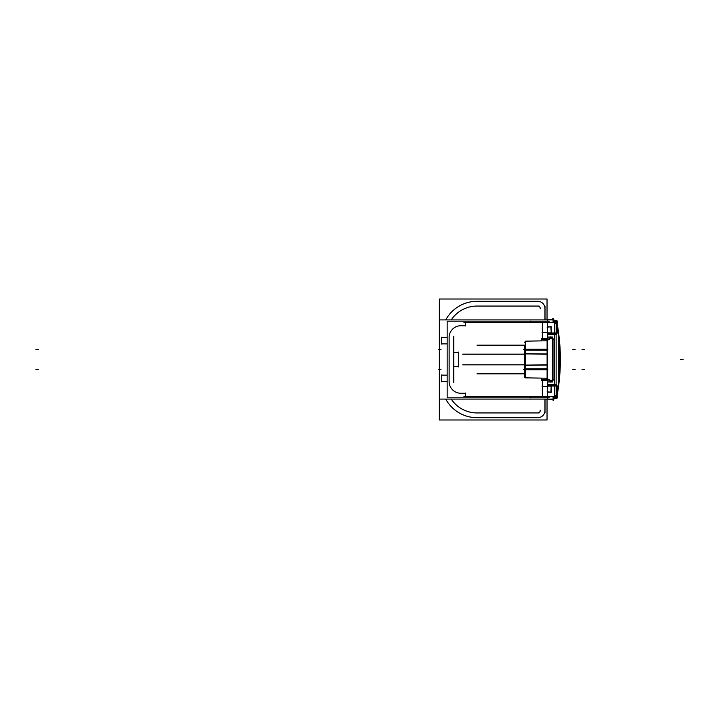 <?xml version="1.0" encoding="UTF-8"?>
<svg xmlns="http://www.w3.org/2000/svg" width="719" height="719" viewBox="0 0 719 719"><rect width="100%" height="100%" fill="white"/><g stroke="black" fill="none" stroke-linecap="round" stroke-linejoin="round"><path stroke-width="1.08" d="M554.421 321.339L555.679 321.717L554.421 321.339M554.412 321.339L553.082 321.285L554.412 321.339M544.957 308.739L544.957 319.73L544.957 308.739A7.127 7.127 0 0 0 537.551 301.324M544.957 410.261L544.957 399.27L544.957 410.261A7.127 7.127 0 0 1 537.551 417.676M445.735 319.91A35.537 35.537 0 0 1 476.958 301.333A35.537 35.537 0 0 0 445.735 319.91A35.555 35.555 0 0 1 478.081 301.333M478.036 301.333L537.551 301.333L478.036 301.333M544.957 308.442A7.109 7.109 0 0 0 537.848 301.333A7.109 7.109 0 0 1 544.957 308.442M537.848 417.667A7.109 7.109 0 0 0 544.957 410.558A7.109 7.109 0 0 1 537.848 417.667M537.551 417.667L478.036 417.667L537.551 417.667M445.735 399.09A35.537 35.537 0 0 0 476.958 417.667A35.537 35.537 0 0 1 445.735 399.09A35.555 35.555 0 0 0 478.081 417.667M556.794 322.058L556.138 322.31L556.138 396.69L556.794 396.924M553.082 397.715L554.412 397.661L553.082 397.715M555.679 397.283L554.421 397.661L555.679 397.283M547.321 378.221L525.733 377.843L525.733 365.09L547.321 364.884L525.301 365.09M525.949 353.91L547.321 354.116L525.733 353.91L525.733 341.157L547.321 340.779L525.301 341.166L525.301 350.198M547.321 339.359L541.407 339.359M547.536 339.584L547.536 379.416L547.536 339.584M547.321 379.641L541.407 379.641M524.6 354.125A1.186 0.998 0 0 0 525.301 354.827A1.186 0.998 0 0 1 524.6 354.125M550.961 337.93L549.307 339.584L547.545 339.584L549.307 339.584L550.961 337.93L552.435 339.395L550.961 337.93M552.435 379.596L552.435 339.404L552.435 379.596L550.961 381.07L552.435 379.605M541.623 378.113L541.623 379.641L541.623 378.113M541.623 339.359L541.623 340.887L541.623 339.359M547.545 379.416L549.307 379.416L550.961 381.07L549.307 379.416L547.545 379.416M556.29 320.638A14.029 14.029 0 0 0 556.254 320.494L554.349 321.078M554.655 322.301A12.034 12.034 0 0 0 553.324 318.697L551.185 319.91M544.732 399.09L551.491 399.27M544.732 319.91L551.491 319.73M545.011 412.598L545.011 399.09M545.011 319.91L545.011 306.402M553.082 322.301L553.082 319.91L439.543 319.91L439.543 399.09L553.082 399.09L553.082 396.699M447.155 381.537L441.466 381.537M547.033 319.73L547.033 299.005L547.033 319.73L547.033 299.005L439.354 299.005L439.354 419.995L439.354 299.005L547.033 299.005L439.354 299.005L439.354 419.995L547.033 419.995L547.033 399.27L547.033 419.995L439.354 419.995L547.033 419.995L547.033 399.27M447.155 343.862L441.466 343.862M441.466 375.138L447.155 375.138M539.07 301.315L475.744 301.315M475.744 417.685L539.07 417.685M441.727 374.869L441.727 381.798M441.466 337.463L447.155 337.463M556.641 321.025L557.333 321.025L557.333 322.328L530.847 322.328L530.847 321.025M540.221 308.703L540.23 308.181M537.497 306.087A2.382 2.382 0 0 1 540.212 308.793M539.07 306.06L475.744 306.06M476.958 306.078A30.8 30.8 0 0 0 451.253 319.91A30.818 30.818 0 0 1 477.928 306.078M556.254 320.512L556.524 320.458A200.188 200.188 0 0 1 556.524 398.542L554.349 397.922M556.084 398.452L554.376 398.11M556.084 320.548L554.376 320.89M554.655 396.699A12.034 12.034 0 0 1 553.324 400.303L551.185 399.09M530.847 397.975L530.847 396.672L557.333 396.672L557.333 397.975L556.641 397.975M547.312 399.09L547.312 319.91M547.051 332.843L551.491 332.843M550.862 326.561L551.23 333.463M547.078 327.136L551.473 326.812M547.348 322.328L547.348 334.398L556.506 334.398L556.506 322.328M556.506 392.844A199.136 199.136 0 0 0 557.549 385.986A199.118 199.118 0 0 1 555.499 398.2L556.533 398.407A200.17 200.17 0 0 0 556.533 320.593L555.499 320.8A199.118 199.118 0 0 1 557.522 333.014A199.136 199.136 0 0 0 556.506 326.156M558.402 378.338A199.118 199.118 0 0 0 558.402 340.662M556.524 398.425L556.524 398.407A200.125 200.125 0 0 0 556.488 398.398L556.488 398.416A200.125 200.125 0 0 0 556.488 320.584L556.488 320.584A200.125 200.125 0 0 0 556.488 320.584L556.524 320.575M547.348 396.672L547.348 384.602L556.506 384.602L556.506 396.672M547.078 391.864L551.473 392.188M550.862 392.439L551.23 385.537M551.491 386.157L547.051 386.157M547.402 333.014L558.402 333.014L558.402 385.986L547.402 385.986L547.402 333.014M547.06 339.242L549.424 338.883M551.051 336.843L548.732 339.17M553.19 339.35L550.691 336.843M553.01 380.648L553.01 338.352M550.691 382.157L553.19 379.65M548.732 379.83L551.051 382.157M547.06 379.758L549.424 380.117M556.048 323.523L554.744 323.523L554.744 395.486L556.048 395.477M540.23 410.819L540.221 410.297M540.212 410.207A2.382 2.382 0 0 1 537.497 412.913M475.744 412.94L539.07 412.94M477.928 412.922A30.818 30.818 0 0 1 451.244 399.09A30.8 30.8 0 0 0 476.958 412.922M441.727 344.131L441.727 337.202M549.523 379.416L547.105 379.416L547.105 339.359L549.523 339.584M547.312 379.416L547.312 378.221M547.312 340.779L547.312 339.584M547.321 368.775L525.949 368.802M525.301 368.802L525.301 377.834L547.824 378.23M524.573 377.34L524.573 346.36M525.949 369.548L524.573 369.548M525.949 364.875L524.573 364.875M547.824 369.728L525.301 369.728L525.301 349.272L547.824 349.272L525.301 349.272L525.301 369.728L547.824 369.728M547.321 365.099L525.949 365.297M525.301 364.093L525.301 365.306M525.301 364.29A1.186 0.998 180 0 0 524.573 365.207M525.301 361.765A1.186 0.998 180 0 0 524.573 362.682M524.573 362.96A1.186 1.043 0 0 1 525.301 361.999M524.573 356.04A1.186 1.043 0 0 0 525.301 357.001M525.301 357.235A1.186 0.998 180 0 1 524.573 356.318M525.301 354.71A1.186 0.998 180 0 1 524.573 353.793M525.301 354.907L525.301 353.694M525.949 353.703L547.321 353.901M525.949 354.125L524.573 354.125M525.949 349.452L524.573 349.452M547.321 350.225L525.949 350.198M524.573 372.64L524.573 366.016M551.185 337.705L549.154 339.736M552.614 339.584L550.745 337.705M552.435 380.441L552.435 338.559M453.743 336.582L453.743 382.418M542.351 380.441L542.351 396.672M547.536 386.507L542.135 386.507M549.28 321.186L447.155 321.186L447.155 397.814L549.28 397.814M547.474 338.559L541.47 338.559L547.474 338.559M547.474 380.441L541.47 380.441L547.474 380.441M547.321 337.058L552.65 337.058L552.65 381.942L547.321 381.942L547.321 337.058M550.745 381.295L552.614 379.416M549.154 379.264L551.185 381.295M547.321 386.723L547.321 380.441M547.321 338.559L547.321 332.277M542.135 332.493L547.536 332.493M542.351 322.328L542.351 338.559M543.888 322.66L463.926 322.66M465.463 322.445L465.463 325.95M460.636 325.743L465.678 325.743M461.221 325.743A11.729 11.729 0 0 0 449.132 337.831M449.123 382.418L449.123 336.582M449.132 381.169A11.729 11.729 0 0 0 461.221 393.257M465.678 393.257L460.636 393.257M465.463 393.05L465.463 396.555M463.926 396.34L543.888 396.34M458.695 366.609L453.527 366.609M458.479 352.112L458.479 366.888M453.527 352.391L458.695 352.391M524.573 352.984L524.573 346.351M524.573 373.835L476.994 373.835L524.573 373.835M524.573 364.83L462.712 364.83M524.573 354.17L462.712 354.17M524.573 345.165L476.994 345.165L524.573 345.165M540.221 308.442A2.373 2.373 0 0 0 537.848 306.078M537.596 306.078L477.883 306.078M477.883 412.922L537.596 412.922M537.848 412.922A2.373 2.373 0 0 0 540.221 410.558M547.68 396.69L555.787 396.69M547.671 333.203L547.671 338.883M547.671 380.117L547.671 384.971M547.348 321.429L547.608 322.31M547.608 322.328L547.653 326.812M547.653 392.188L547.608 396.672M547.608 396.69L547.348 397.571M547.68 326.821L551.212 326.821L551.221 333.194M547.68 322.31L555.787 322.31M558.402 378.553A199.136 199.136 0 0 0 558.402 340.447M556.848 396.672A200.143 200.143 0 0 0 556.848 322.328A200.143 200.143 0 0 1 556.848 396.672M547.68 384.971L556.173 384.971M547.68 392.179L551.212 392.179L551.221 385.806M549.01 338.892L547.68 338.892M547.68 334.029L556.173 334.029M549.01 380.108L547.68 380.108M549.028 338.883L550.871 337.04L553.001 339.17L553.001 379.83L550.871 381.96L549.028 380.117M553.235 318.544L550.907 319.91M560.371 359.5L559.292 359.5M524.573 369.332L525.301 369.332L524.573 369.332M525.733 372.649L525.733 377.843L525.733 369.332L547.321 369.332L525.733 369.332L525.733 365.09L547.321 364.884M524.6 364.875A1.186 0.998 0 0 1 525.301 364.173A1.186 0.998 0 0 0 524.6 364.875A1.186 0.998 0 0 1 525.301 364.173M524.573 362.798A1.186 0.998 0 0 1 525.301 361.882A1.186 0.998 0 0 0 524.573 362.798M524.573 356.202A1.186 0.998 0 0 0 525.301 357.118A1.186 0.998 0 0 1 524.573 356.202M525.733 349.668L547.321 349.668L525.733 349.668L525.733 353.91L547.321 354.116M38.323 369.332L35.95 369.332M525.301 359.5L524.573 359.5M524.591 363.284A1.186 1.079 0 0 1 525.301 362.088M524.358 349.668L523.387 349.668M525.301 349.937L524.591 349.892M524.573 353.91L524.097 353.91M683.05 359.5L680.677 359.5L683.05 359.5M38.323 349.668L35.95 349.668M524.358 369.332L523.387 369.332M438.653 349.668L441.026 349.668M438.653 369.332L441.026 369.332M582.031 369.332L584.394 369.332M572.782 369.332L575.155 369.332M582.031 349.668L584.394 349.668M572.782 349.668L575.155 349.668M524.582 353.91L525.301 353.91M525.733 341.157L524.573 342.343L525.949 341.174M525.733 377.843L524.573 376.657L525.949 377.826M554.735 322.786L553.324 318.697M553.324 400.303L554.735 396.214M547.824 340.77L525.301 341.166"/></g></svg>
